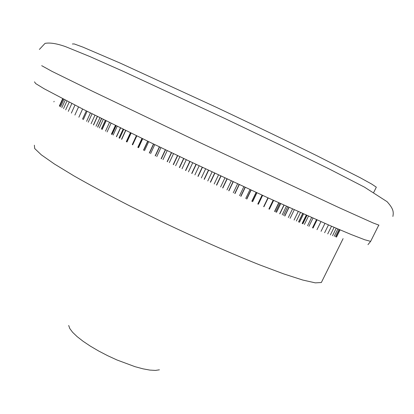 <?xml version="1.0" encoding="UTF-8"?>
<svg xmlns="http://www.w3.org/2000/svg" width="414" height="414" viewBox="0 0 414 414"><rect width="100%" height="100%" fill="white"/><g stroke="black" fill="none" stroke-linecap="round" stroke-linejoin="round"><path stroke-width="0.62" d="M62.633 98.749L59.331 106.067L62.638 98.749M97.316 116.427L93.435 124.93M101.528 118.533L97.611 127.098M63.063 98.972L59.745 106.326M105.963 120.733L102.01 129.365M63.922 99.422L60.573 106.843M65.221 100.1L61.831 107.609M115.423 125.416L111.413 134.157M66.97 101.006L63.528 108.623M120.433 127.879L116.386 136.672M69.174 102.149L65.676 109.881M125.602 130.42L121.53 139.254M71.834 103.526L68.284 111.376M130.922 133.023L126.824 141.904M74.96 105.13L71.353 113.1M136.387 135.688L132.263 144.605M82.588 109.017L78.862 117.219L82.598 109.022M78.551 106.962L74.882 115.051M141.976 138.405L137.826 147.358M136.817 135.895L132.687 144.817M86.278 110.885L82.51 119.175M147.679 141.169L143.508 150.153M142.701 138.757L138.545 147.71M90.402 112.96L86.588 121.338M87.106 111.299L83.323 119.61M153.485 143.979L149.294 152.989M148.693 141.66L144.517 150.649M94.951 115.247L91.09 123.708M92.053 113.793L88.223 122.202M159.385 146.82L155.172 155.85M154.784 144.605L150.587 153.62M99.919 117.726L96.012 126.27M97.445 116.494L93.564 124.997M165.357 149.692L161.129 158.743M160.963 147.581L156.746 156.616M105.291 120.402L101.342 129.023M103.262 119.392L99.329 127.988M171.401 152.59L167.158 161.657M167.215 150.582L162.981 159.638M111.05 123.258L107.066 131.947M109.487 122.482L105.508 131.155M177.502 155.504L173.243 164.586M173.528 153.604L169.279 162.676M117.188 126.286L113.162 135.047M116.101 125.747L112.08 134.498M183.645 158.433L179.371 167.52M179.893 156.647L175.629 165.729M123.677 129.473L119.615 138.297M123.082 129.184L119.02 137.997M189.819 161.372L185.539 170.464M186.3 159.695L182.02 168.788M130.503 132.816L126.405 141.691M130.405 132.77L126.306 141.645M196.019 164.311L191.729 173.404M192.733 162.754L188.442 171.846M202.229 167.251L197.933 176.338M199.181 165.807L194.885 174.899M208.439 170.175L204.133 179.262M205.634 168.855L201.333 177.942M214.638 173.093L210.328 182.165M212.082 171.893L207.776 180.97M220.812 175.991L216.501 185.048M218.514 174.91L214.204 183.976M226.955 178.864L222.644 187.904M224.916 177.911L220.605 186.957M233.051 181.705L228.74 190.73M231.281 180.882L226.965 189.912M239.09 184.515L234.779 193.514M237.589 183.821L233.279 192.826M245.057 187.283L240.757 196.257M243.836 186.719L239.53 195.698M250.946 190.01L246.651 198.948M250.009 189.576L245.709 198.518M256.747 192.686L252.457 201.587M256.09 192.381L251.805 201.292M262.435 195.299L258.16 204.164M262.078 195.134L257.798 204.004M268.013 197.856L263.749 206.679M267.946 197.825L263.682 206.648M273.457 200.345L269.209 209.122M278.762 202.762L274.529 211.487M283.906 205.096L279.693 213.769M288.884 207.347L284.692 215.963M273.426 200.329L269.178 209.106M280.728 203.657L276.5 212.361M287.683 206.809L283.486 215.435M302.66 213.541L298.546 221.961M294.266 209.774L290.1 218.323M306.821 215.394L302.732 223.746M300.46 212.553L296.331 221.014M306.241 215.135L302.148 223.498M311.592 217.51L307.54 225.775M316.503 219.679L312.498 227.835M320.954 221.64L317 229.682M324.949 223.384L321.047 231.312M328.473 224.916L324.623 232.72M331.526 226.235L327.733 233.92M334.108 227.348L330.372 234.914M336.22 228.249L332.535 235.706M337.86 228.952L334.227 236.301M339.045 229.454L335.449 236.725M339.77 229.76L336.204 236.979M302.862 223.803L306.95 215.451M298.68 222.023L302.8 213.598M284.848 216.036L289.039 207.419M279.854 213.841L284.066 205.168M274.694 211.559L278.927 202.834M269.379 209.199L273.628 200.423M263.925 206.757L268.189 197.939M258.341 204.247L262.616 195.382M252.638 201.67L256.928 192.769M246.837 199.036L251.132 190.098M240.943 196.345L245.248 187.371M234.971 193.602L239.282 184.603M228.932 190.818L233.242 181.798M222.835 187.997L227.151 178.951M216.698 185.141L221.009 176.079M210.524 182.258L214.835 173.187M204.33 179.355L208.635 170.268M198.13 176.431L202.43 167.344M191.925 173.497L196.22 164.405M185.736 170.558L190.021 161.465M179.567 167.613L183.842 158.526M173.435 164.679L177.694 155.597M167.349 161.75L171.593 152.683M161.32 158.836L165.548 149.785M155.359 155.943L159.571 146.913M149.48 153.076L153.672 144.067M143.689 150.241L147.865 141.257M138.007 147.446L142.157 138.493M132.439 144.693L136.563 135.771M126.994 141.986L131.098 133.106M121.695 139.337L125.768 130.503M116.546 136.755L120.593 127.962M111.568 134.239L115.584 125.494M102.154 129.437L106.108 120.805M97.751 127.17L101.668 118.601M268.893 208.982L273.142 200.2M275.708 212.009L279.936 203.295M282.198 214.871L286.4 206.224M288.325 217.552L292.501 208.982M294.085 220.046L298.23 211.554M299.446 222.349L303.56 213.94M304.404 224.455L308.477 216.129M308.937 226.36L312.974 218.126M313.041 228.062L317.041 219.917M340.054 229.884L336.499 237.072M376.119 187.573L376.321 187.169L371.674 184.054L360.19 177.725L316.912 155.736C288.134 141.531 252.856 124.542 216.455 107.361L120.262 63.135L82.753 47.056L74.246 43.951L72.367 43.977M378.996 225.169L373.04 222.934L339.019 207.631L198.554 141.955L92.332 91.178L51.973 71.353L41.705 65.681M159.406 369.821L155.395 370.416L149.858 370.085L142.97 368.827L134.98 366.664L116.945 359.963L107.64 355.678L98.651 351.005L90.355 346.135L83.079 341.271L77.102 336.603L72.631 332.318L69.811 328.566L68.693 325.482M370.908 240.85L370.644 241.372L364.667 239.732L351.201 234.526L330.139 225.635L267.811 197.763L189.488 161.212L150.277 142.426L83.923 109.689L44.169 88.772L35.707 83.592L34.486 81.843M322.03 281.137L321.342 282.529L315.297 282.855L302.815 280.055L283.937 273.98L259.19 264.696C230.965 253.415 197.157 238.521 162.888 222.22L129.794 205.918C108.825 195.16 90.273 185.193 74.137 176.007L54.467 164.042L41.276 154.805L34.678 148.517L34.378 145.21M376.321 187.169L373.733 192.375M378.722 225.206L370.644 241.372L367.974 244.643M54.141 101.311L53.877 101.891M343.102 238.624L321.342 282.529M392.876 216.444C393.755 212.009 393.46 208.708 387.049 201.659L364.398 187.102L328.845 168.777L281.256 145.459L225.402 118.761L123.879 71.627L90.138 56.661L65.666 46.684C56.904 43.563 50.032 42.461 45.043 43.377L39.366 49.447"/></g></svg>
